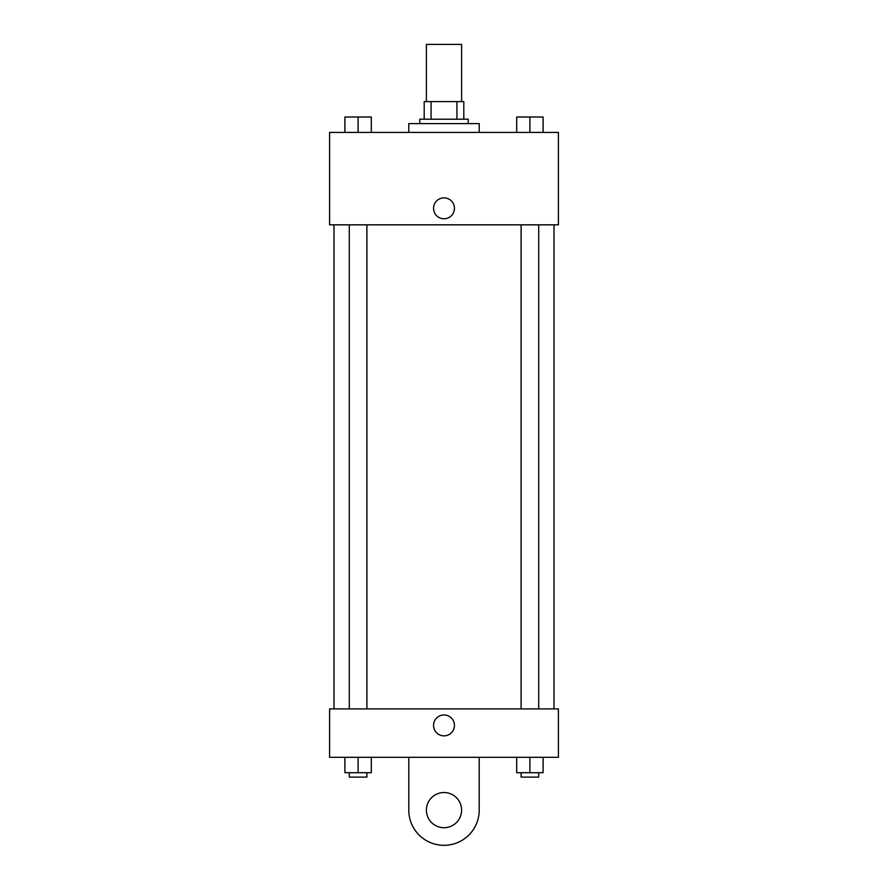 <?xml version="1.0" encoding="UTF-8"?>
<svg xmlns="http://www.w3.org/2000/svg" width="888" height="888" viewBox="0 0 888 888"><rect width="100%" height="100%" fill="white"/><g stroke="black" fill="none" stroke-linecap="round" stroke-linejoin="round"><path stroke-width="1.33" d="M461.605 101.609L461.605 44.4L426.395 44.4L426.395 101.609M431.091 119.214L431.091 101.609L424.198 101.609L424.198 119.214L424.198 101.609M431.091 101.609L463.802 101.609L463.802 119.214M456.909 119.214L456.909 101.609M419.791 123.61L419.791 119.214L468.209 119.214L468.209 123.61M479.209 132.412L479.209 123.61L408.791 123.61L408.791 132.412M329.581 132.412L558.419 132.412L558.419 224.831L329.581 224.831L329.581 132.412M444 218.781A10.456 10.456 0 0 1 434.954 203.097A10.456 10.456 0 0 1 453.047 203.097A10.456 10.456 0 0 1 444 218.781M329.581 708.902L558.419 708.902L558.419 757.309L329.581 757.309L329.581 708.902L558.419 708.902M516.694 132.412L516.694 117.016L543.101 117.016L543.101 132.412L543.101 117.016M529.903 132.412L529.903 117.016L521.101 116.972M538.705 117.016L529.903 116.972M344.899 132.412L344.899 117.016L371.306 117.016L371.306 132.412L371.306 117.016M358.097 132.412L358.097 117.016L349.295 116.972M366.899 117.016L358.097 116.972M516.694 757.309L516.694 772.715L543.101 772.715L543.101 757.309L543.101 772.715M529.903 772.715L529.903 757.309M538.705 772.715L538.705 777.111L521.101 777.111L521.101 772.715M344.899 757.309L344.899 772.715L371.306 772.715L371.306 757.309L371.306 772.715M358.097 772.715L358.097 757.309M366.899 772.715L366.899 777.111L349.295 777.111L349.295 772.715M433.544 725.407A10.456 10.456 0 0 1 449.228 716.35A10.456 10.456 0 0 1 449.228 734.454A10.456 10.456 0 0 1 433.544 725.407M479.209 757.309L479.209 810.122A35.209 35.209 0 0 1 444 845.321A35.209 35.209 0 0 1 408.791 810.122L408.791 757.309M444 827.716A17.605 17.605 0 0 1 428.76 801.32A17.605 17.605 0 0 1 459.24 801.32A17.605 17.605 0 0 1 444 827.716M554.012 708.902L554.012 224.831M333.988 708.902L333.988 224.831M521.101 224.831L521.101 708.902M538.705 224.831L538.705 708.902M366.899 708.902L366.899 224.831M349.295 708.902L349.295 224.831"/></g></svg>

